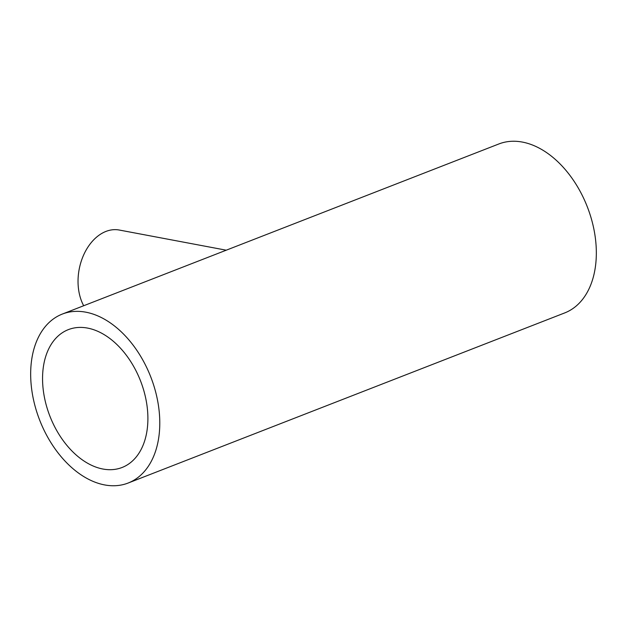 <?xml version="1.0" encoding="UTF-8"?>
<svg xmlns="http://www.w3.org/2000/svg" width="627" height="627" viewBox="0 0 627 627"><rect width="100%" height="100%" fill="white"/><g stroke="black" fill="none" stroke-linecap="round" stroke-linejoin="round"><path stroke-width="0.94" d="M83.689 305.741A46.053 32.11 -79.3 0 1 78.383 287.895A46.053 32.11 -79.3 0 1 119.248 230.031L226.237 250.189M147.337 408.373A73.978 48.632 -111.3 0 0 68.367 329.622A73.978 48.632 -111.3 0 0 43.114 388.732A73.978 48.632 -111.3 0 0 122.085 467.483A73.978 48.632 -111.3 0 0 147.337 408.373M31.35 386.514A90.672 59.604 -111.3 0 0 128.143 483.033A90.672 59.604 -111.3 0 0 159.101 410.591A90.672 59.604 -111.3 0 0 62.308 314.072A90.672 59.604 -111.3 0 0 31.35 386.514M128.143 483.033L564.692 312.928A90.672 59.604 -111.3 0 0 595.65 240.486A90.672 59.604 -111.3 0 0 498.857 143.967L62.308 314.072"/></g></svg>
